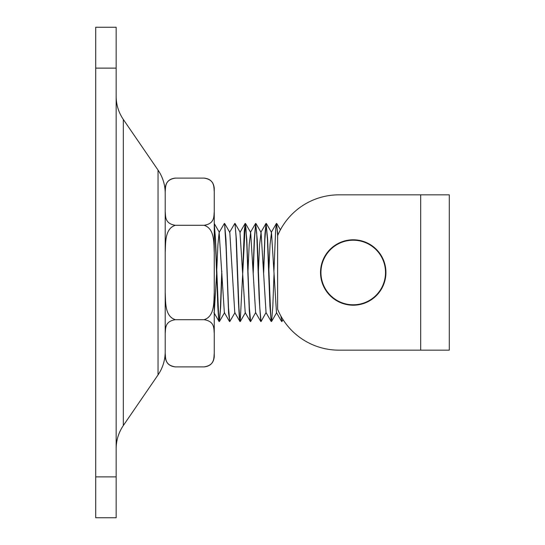 <?xml version="1.0" encoding="UTF-8"?>
<svg xmlns="http://www.w3.org/2000/svg" width="545" height="545" viewBox="0 0 545 545"><rect width="100%" height="100%" fill="white"/><g stroke="black" fill="none" stroke-linecap="round" stroke-linejoin="round"><path stroke-width="0.82" d="M95.716 476.875L95.716 517.75L116.153 517.75L116.153 476.875L95.716 476.875L95.716 68.125L116.153 68.125L116.153 27.25L95.716 27.25L95.716 68.125M123.32 119.45L158.036 170.081L158.036 374.919L123.32 425.55L123.32 119.45C118.599 112.468 116.208 104.763 116.153 96.329M116.153 68.125L116.153 476.875M165.203 337.9L165.203 193.203C165.149 184.769 162.757 177.064 158.036 170.081M116.153 517.75L95.716 517.75M214.253 333.261C213.742 328.635 214.839 321.325 204.034 319.697C214.839 316.447 213.742 301.828 214.253 292.57L214.253 356.675C213.66 362.834 210.295 366.24 204.143 366.894L204.034 366.894C214.839 365.273 213.742 357.963 214.253 353.33M214.253 252.43C213.742 243.172 214.839 228.553 204.034 225.303C214.839 223.675 213.742 216.365 214.253 211.739L214.253 292.57M214.253 191.67C213.742 187.037 214.839 179.727 204.034 178.106L204.143 178.106C210.295 178.76 213.66 182.166 214.253 188.325L214.253 211.739M175.422 366.894L175.313 366.894C169.161 366.24 165.796 362.834 165.203 356.675L165.203 353.33C165.714 357.963 164.617 365.273 175.422 366.894L204.034 366.894M165.203 252.43L165.203 211.739C165.714 216.365 164.617 223.675 175.422 225.303C164.617 228.553 165.714 243.172 165.203 252.43L165.203 292.57C165.714 301.828 164.617 316.447 175.422 319.697C164.617 321.325 165.714 328.635 165.203 333.261L165.203 353.33M175.313 178.106L175.422 178.106C164.617 179.727 165.714 187.037 165.203 191.67L165.203 188.325C165.796 182.166 169.161 178.76 175.313 178.106L204.143 178.106M204.034 319.697L175.422 319.697M214.253 225.998L214.253 295.751M165.203 211.739L165.203 191.67M204.034 225.303L175.422 225.303M224.574 223.45L226.107 248.125L228.587 313.096L229.772 321.55L228.505 307.693L225.95 239.384L224.574 223.45M221.917 273.863L220.691 306.658L219.458 321.468L218.722 317.96L215.527 239.5L214.253 223.545M214.253 224.302L215.364 240.379L217.843 307.026L218.674 319.479L219.363 321.55M219.254 321.455L220.323 309.867L221.808 271.137M229.479 321.468L224.349 312.598L219.138 232.402L224.37 223.45M234.997 223.45L236.026 236.489L238.506 302.972L239.337 317.64L240.004 321.55L238.928 307.68L236.367 239.344L234.977 223.45M235.011 312.598L229.786 321.55M229.561 232.408L234.793 223.45M274.033 273.863L272.807 306.658L271.574 321.468L270.838 317.946L267.636 239.357L266.062 223.45L267.438 239.384L269.918 306.072L271.172 321.461L266.042 312.592L261.055 321.55L259.774 307.687L257.213 239.364L255.639 223.45L256.688 233.035L259.168 298.551L260.755 321.468L255.619 312.605L250.632 321.557L249.351 307.693L246.796 239.398L245.216 223.45L245.945 228.164L246.776 243.581L249.256 309.812L250.08 320.494L250.605 321.55M245.318 223.545L240.209 321.543M242.654 271.137L244.296 230.794L245.216 223.45M255.741 223.539L254.467 239.398L253.187 273.863M253.078 271.137L254.208 240.447L255.639 223.45M266.158 223.545L264.884 239.418L263.61 273.863M263.501 271.137L264.959 233.894L266.062 223.45M277.855 235.127L276.485 223.45L277.671 235.556M273.924 271.137L275.702 228.791L276.485 223.443M283.046 319.656L281.901 321.55L281.138 316.495M280.907 316.08L281.881 321.55M281.595 321.468L276.465 312.598L271.492 232.395L270.041 244.596L268.821 271.137M266.042 312.592L261.069 232.402L259.618 244.623L258.398 271.137M255.619 312.605L250.646 232.402L249.194 244.603L247.975 271.137M250.325 321.461L245.196 312.592L239.984 232.395L245.114 223.532M239.909 321.468L234.772 312.598L229.799 232.408L224.669 223.539M219.138 232.402L217.925 244.596L216.706 271.137M216.597 273.863L214.253 312.387M338.922 194.838L420.672 194.838L420.672 350.163L449.284 350.163L449.284 194.838L338.922 194.838A66.422 66.422 0 0 0 277.609 235.713L277.609 309.288A66.422 66.422 0 0 0 338.922 350.163L420.672 350.163L338.922 350.163M385.928 272.5A32.7 32.7 0 0 0 336.878 244.18A32.7 32.7 0 0 0 336.878 300.82A32.7 32.7 0 0 0 385.928 272.5A32.7 32.7 0 0 0 336.878 244.18A32.7 32.7 0 0 0 336.878 300.82A32.7 32.7 0 0 0 385.928 272.5M385.519 272.5A32.291 32.291 0 0 1 337.083 300.465A32.291 32.291 0 0 1 337.083 244.535A32.291 32.291 0 0 1 385.519 272.5M123.32 425.55C118.599 432.532 116.208 440.237 116.153 448.671M158.036 374.919C162.757 367.936 165.149 360.231 165.203 351.798M280.416 229.813L276.785 223.539M276.703 312.598L271.574 321.468M271.492 232.395L266.362 223.532M261.069 232.402L255.939 223.539M250.646 232.402L245.516 223.532M245.434 312.592L240.304 321.461M240.222 232.402L235.093 223.532M224.588 312.598L219.458 321.468M219.376 232.395L214.246 223.532M219.056 321.461L213.926 312.592M255.544 223.539L250.407 232.402M265.96 223.539L260.83 232.402M276.39 223.532L271.253 232.395"/></g></svg>
